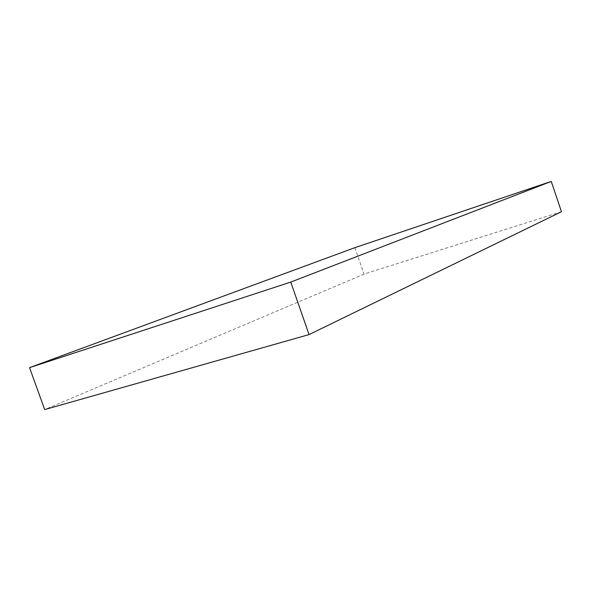 <?xml version="1.0" encoding="UTF-8"?>
<svg xmlns="http://www.w3.org/2000/svg" width="591" height="591" viewBox="0 0 591 591"><rect width="100%" height="100%" fill="white"/><g stroke="black" fill="none" stroke-linecap="round" stroke-linejoin="round"><path stroke-width="0.44" stroke-dasharray="2.96 2.22" d="M561.45 211.726L364.019 274.121L44.672 409.585M354.888 247.659L364.019 274.121"/><path stroke-width="0.89" d="M551.263 181.415L354.888 247.659L29.55 367.646L44.672 409.585L309.056 334.587L561.45 211.726L551.263 181.415L290.765 282.077L309.056 334.587M29.55 367.646L290.765 282.077"/></g></svg>
